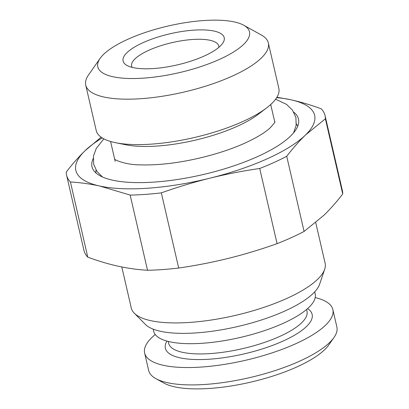 <?xml version="1.0" encoding="UTF-8"?>
<svg xmlns="http://www.w3.org/2000/svg" width="409" height="409" viewBox="0 0 409 409"><rect width="100%" height="100%" fill="white"/><g stroke="black" fill="none" stroke-linecap="round" stroke-linejoin="round"><path stroke-width="0.61" d="M314.71 291.857L315.196 293.969A82.894 25.527 -13 0 1 283.222 323.32A82.894 25.527 167 0 1 200.926 343.366A82.894 25.527 167 0 1 153.661 331.259L153.171 329.148M134.27 313.182A99.469 30.629 167 0 0 286.75 298.473A99.469 30.629 -13 0 0 324.7 269.219L319.613 284.245A90.982 28.016 -13 0 1 284.899 311.004A90.982 28.016 167 0 1 145.43 324.455L134.27 313.182A99.469 30.629 167 0 1 131.274 307.997L121.8 266.959M324.7 269.219A99.469 30.629 -13 0 0 325.119 263.248L315.743 222.644M178.687 268.038A132.628 40.839 167 0 1 147.521 270.262C137.997 269.73 128.237 268.381 118.232 266.213C108.267 263.999 98.119 260.983 87.782 257.149L70.43 181.979C80.006 182.521 89.77 183.871 99.719 186.029L130.169 195.088A132.628 40.839 167 0 0 161.335 192.869L178.687 268.038C195.533 265.605 212.123 262.379 228.457 258.35C244.786 254.28 260.993 249.378 277.072 243.652A132.628 40.839 167 0 0 304.081 231.453L323.984 215.216C330.395 208.963 336.643 201.882 342.727 193.958A132.628 40.839 167 0 0 342.405 190.732L325.053 115.563A132.628 40.839 167 0 1 325.375 118.789L342.727 193.958M130.169 195.088L147.521 270.262M161.335 192.869C177.419 187.138 193.626 182.24 209.945 178.166A122.536 37.73 -13 0 0 305.472 135.031A122.536 37.73 -13 0 0 290.768 99.75A122.536 37.73 -13 0 0 276.678 97.649M102.219 137.925A122.536 37.73 -13 0 0 85.016 150.752A122.536 37.73 -13 0 0 99.719 186.029A122.536 37.73 -13 0 0 209.945 178.166C226.284 174.142 242.874 170.911 259.72 168.482L277.072 243.652M325.375 118.789L305.472 135.031C299.061 141.274 292.813 148.36 286.724 156.284A132.628 40.839 167 0 1 259.72 168.482M276.919 97.25L290.768 99.75C300.733 101.964 310.881 104.985 321.218 108.814A132.628 40.839 167 0 1 325.053 115.563M93.175 158.569A105.957 32.628 -13 0 0 93.027 169.392A105.957 32.628 -13 0 0 257.614 156.575A105.957 32.628 -13 0 0 298.734 121.902A105.957 32.628 -13 0 0 293.856 112.24M297.696 126.33A103.641 31.912 -13 0 0 296.341 123.82M95.9 172.92A103.641 31.912 167 0 1 96.018 170.067M115.563 142.695L125.844 144.781A82.173 25.302 -13 0 0 237.322 126.269A82.173 25.302 167 0 0 258.447 114.167L266.775 107.787A93.702 28.855 167 0 1 242.685 121.585A93.702 28.855 167 0 1 115.563 142.695A93.702 28.855 167 0 1 96.227 130.558L85.737 85.123A93.702 28.855 167 0 1 88.554 74.888L100.133 58.349A77.848 23.973 -13 0 0 131.253 78.528A77.848 23.973 -13 0 0 219.469 59.397A77.848 23.973 -13 0 0 243.672 25.215A77.848 23.973 -13 0 0 127.823 39.284A77.848 23.973 -13 0 0 100.133 58.349M85.737 85.123A93.702 28.855 167 0 0 139.172 98.809A93.702 28.855 167 0 0 232.2 76.146A93.702 28.855 -13 0 0 268.345 42.965L278.836 88.4A93.702 28.855 167 0 1 266.775 107.787M268.345 42.965A93.702 28.855 -13 0 0 261.331 35L243.672 25.215M143.099 42.638A51.897 15.982 -13 0 0 126.964 65.43A51.897 15.982 -13 0 0 204.193 56.048A51.897 15.982 -13 0 0 222.654 43.334A51.897 15.982 -13 0 0 201.908 29.883A51.897 15.982 -13 0 0 143.099 42.638M218.825 47.372A44.688 13.763 167 0 0 218.733 45.972A44.688 13.763 167 0 0 193.252 39.443A44.688 13.763 167 0 0 148.886 50.251A44.688 13.763 -13 0 0 131.647 66.079A44.688 13.763 -13 0 0 132.179 67.373M155.875 378.632A96.585 29.745 167 0 0 299.613 361.173A96.585 29.745 -13 0 0 333.969 337.517L328.703 345.032A89.382 27.521 -13 0 1 296.914 366.924A89.382 27.521 167 0 1 163.902 383.08L155.875 378.632A96.585 29.745 167 0 1 148.646 370.421L144.638 353.049A96.585 29.745 167 0 1 155.231 334.521M333.969 337.517A96.585 29.745 -13 0 0 336.868 326.97L332.86 309.598A96.585 29.745 -13 0 0 315.211 297.588M144.638 353.049A96.585 29.745 167 0 0 199.715 367.159A96.585 29.745 167 0 0 295.6 343.8A96.585 29.745 -13 0 0 332.86 309.598M101.115 137.189L85.016 150.752C78.605 157 72.357 164.086 66.273 172.005A132.628 40.839 167 0 0 66.595 175.231L83.947 250.4A132.628 40.839 167 0 0 87.782 257.149M70.43 181.979A132.628 40.839 167 0 1 66.595 175.231M286.724 156.284L304.081 231.453M307.568 308.616A75.322 23.195 -13 0 1 283.084 341.055A75.322 23.195 167 0 1 198.932 359.567A75.322 23.195 167 0 1 166.933 341.08M306.571 309.48L307.001 311.341A70.997 21.861 -13 0 1 279.613 336.484A70.997 21.861 167 0 1 209.127 353.657A70.997 21.861 167 0 1 168.641 343.284L168.211 341.418M115.18 161.376L114.714 159.367M114.632 159.009L110.583 141.478M274.761 122.04L270.717 104.51M102.516 177.01L96.913 171.427L93.646 164.234L93.477 156.044L96.304 148.334L103.855 138.85M274.807 121.882C275.6 121.529 274.117 123.462 270.354 127.674C265.206 132.526 256.775 137.649 245.063 143.043C222.496 153.344 190.318 161.647 163.349 164.065C155.18 164.822 147.695 165.088 140.9 164.868C125.992 165.072 113.753 159.684 114.525 158.886M293.55 132.905L296.136 125.435L295.917 117.536L292.476 110.103L286.561 104.413L275.615 99.198"/></g></svg>
